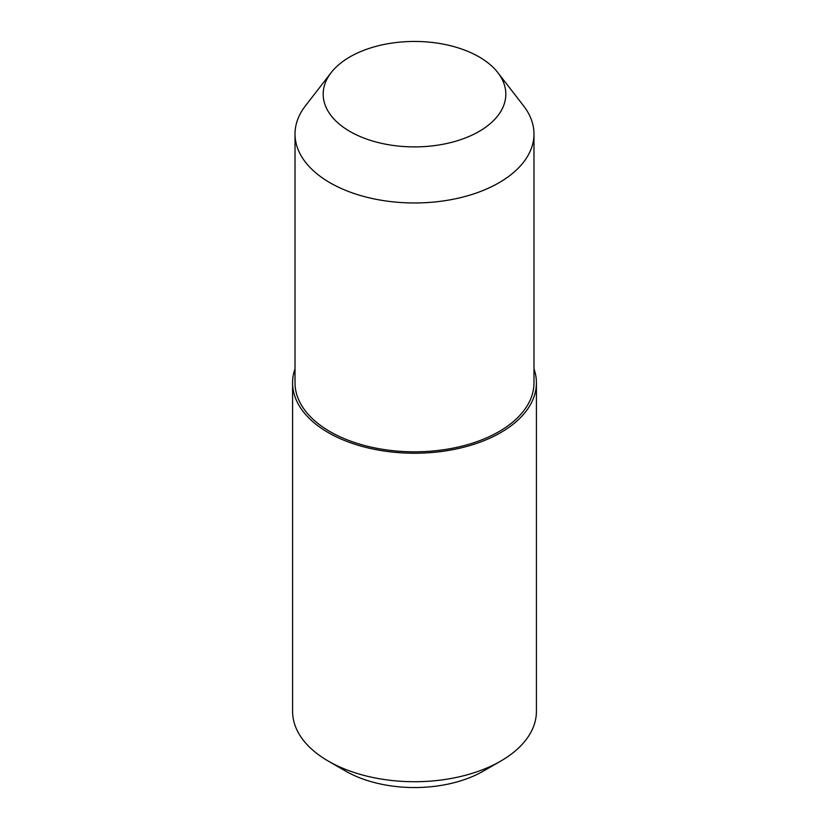 <?xml version="1.0" encoding="UTF-8"?>
<svg xmlns="http://www.w3.org/2000/svg" width="829" height="829" viewBox="0 0 829 829"><rect width="100%" height="100%" fill="white"/><g stroke="black" fill="none" stroke-linecap="round" stroke-linejoin="round"><path stroke-width="1.24" d="M533.98 368.843A121.915 70.382 180 0 1 536.415 382.843L536.415 711.334A121.915 70.382 180 0 1 500.706 761.105A121.915 70.382 180 0 1 328.294 761.105A121.915 70.382 180 0 1 292.585 711.334L292.585 382.843A121.915 70.382 180 0 1 295.02 368.843M500.706 761.105L483.462 771.053L500.706 761.105M328.294 761.105L345.538 771.053A97.532 56.31 0 0 0 483.462 771.053M536.415 382.843A121.915 70.382 180 0 1 500.706 432.614A121.915 70.382 180 0 1 367.848 447.878A121.915 70.382 180 0 1 292.585 382.843M295.02 236.783L295.02 268.264M533.98 133.987L533.98 382.843A119.48 68.983 180 0 1 498.985 431.619A119.48 68.983 180 0 1 368.781 446.572A119.48 68.983 180 0 1 295.02 382.843L295.02 133.987A119.48 68.983 0 0 0 368.781 197.716A119.48 68.983 0 0 0 498.985 182.763A119.48 68.983 0 0 0 533.98 133.987A119.48 68.983 0 0 0 523.565 105.832L497.866 72.651A91.325 52.724 180 0 1 479.069 131.459A91.325 52.724 180 0 1 362.719 137.604A91.325 52.724 180 0 1 331.134 72.651A91.325 52.724 180 0 1 414.5 41.45A91.325 52.724 180 0 1 497.866 72.651M331.134 72.651L305.435 105.832A119.48 68.983 0 0 0 295.02 133.987"/></g></svg>
